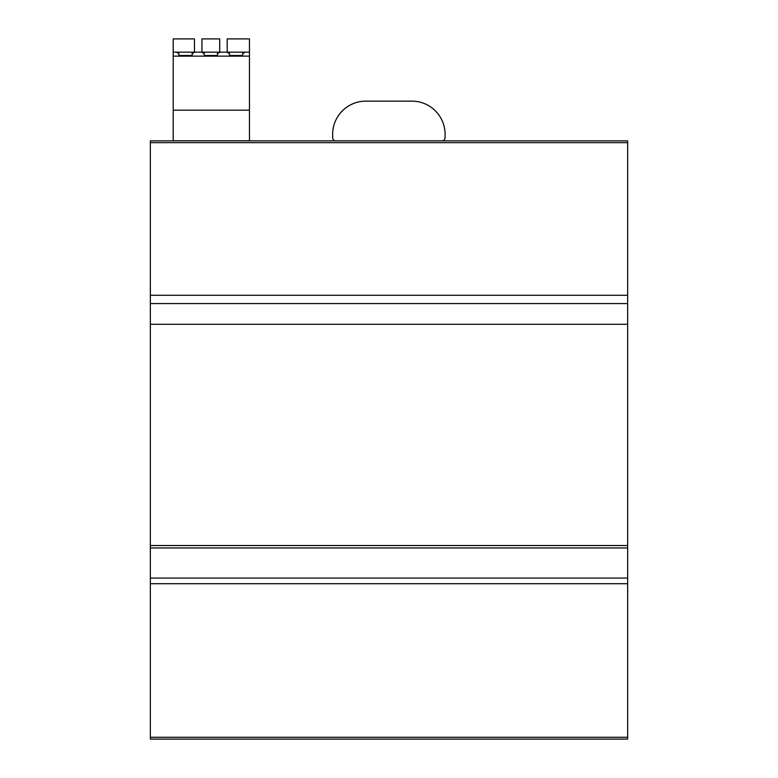 <?xml version="1.0" encoding="UTF-8"?>
<svg xmlns="http://www.w3.org/2000/svg" width="778" height="778" viewBox="0 0 778 778"><rect width="100%" height="100%" fill="white"/><g stroke="black" fill="none" stroke-linecap="round" stroke-linejoin="round"><path stroke-width="1.17" d="M627.651 295.261L627.651 140.847L150.349 140.847L150.349 295.261L627.651 295.261L627.651 739.1L150.349 739.1L627.651 739.1M150.349 739.1L150.349 295.261M627.651 140.847L150.349 140.847M150.349 324.29L627.651 324.29M150.349 547.965L627.651 547.965M150.349 578.064L627.651 578.064M335.23 140.837A3.316 3.316 0 0 1 332.653 137.609L332.653 134.293A33.143 33.143 0 0 1 365.796 101.15L411.932 101.15A33.143 33.143 0 0 1 445.074 134.293L445.074 137.609A3.316 3.316 0 0 1 442.497 140.837L335.23 140.837M194.451 52.155L194.451 38.9L173.212 38.9L173.212 52.155L176.382 52.155L178.94 53.565L178.94 55.491L192.195 55.491L192.195 52.155L173.212 52.155L173.212 140.799L249.456 140.799L249.456 38.9L227.195 38.9L227.195 52.155M249.456 52.155L192.195 52.155M245.264 52.155L242.717 53.565L242.717 55.491L229.452 55.491L229.452 53.565L226.904 52.155M220.009 52.155L217.451 53.565L217.451 55.491L204.196 55.491L204.196 53.565L201.638 52.155M194.753 52.155L192.195 53.565L192.195 55.491M178.94 53.565L178.94 55.491M204.196 52.155L204.196 55.491M217.451 55.491L217.451 52.155M229.452 52.155L229.452 55.491M242.717 55.491L242.717 52.155M173.212 56.133L249.456 56.133M173.212 110.165L249.456 110.165M219.707 52.155L219.707 38.9L201.94 38.9L201.94 52.155M627.651 296.885L627.651 577.529M627.651 577.412L627.651 560.267M627.651 313.028L627.651 296.768M150.349 142.656L627.651 142.656M150.349 303.566L627.651 303.566M150.349 545.543L627.651 545.543L150.349 545.543M150.349 583.695L627.651 583.695M150.349 737.272L627.651 737.272"/></g></svg>
